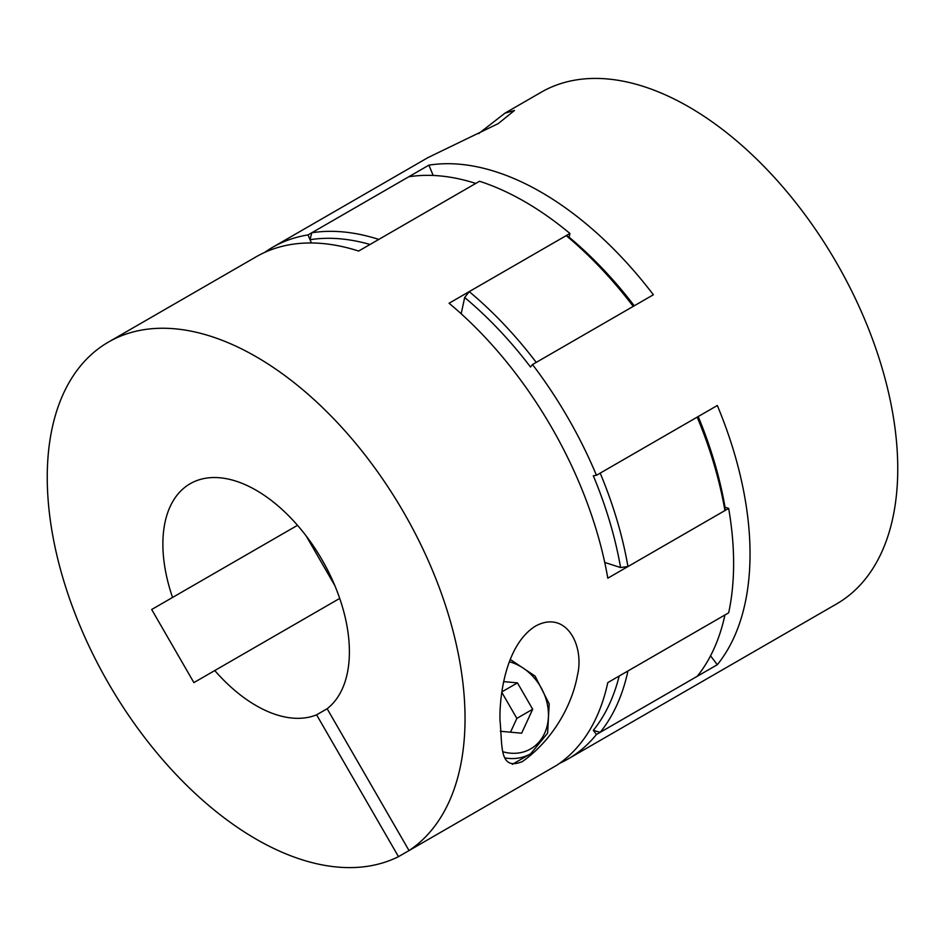 <?xml version="1.0" encoding="UTF-8"?>
<svg xmlns="http://www.w3.org/2000/svg" width="945" height="945" viewBox="0 0 945 945"><rect width="100%" height="100%" fill="white"/><g stroke="black" fill="none" stroke-linecap="round" stroke-linejoin="round"><path stroke-width="1.42" d="M559.546 763.359A295.419 170.561 -120 0 0 567.98 759.012A295.419 170.561 -120 0 0 596.449 734.489L593.306 730.367A290.15 167.513 -120 0 0 619.188 676.029M593.306 730.367L600.181 732.34L697.174 676.348A295.419 170.561 60 0 0 724.933 614.982L627.952 670.974A295.419 170.561 60 0 1 600.181 732.34M604.741 562.452L620.57 567.543A290.15 167.513 -120 0 0 593.306 475.784L596.449 475.288A295.419 170.561 -120 0 0 532.507 364.534L653.373 294.757A295.419 170.561 60 0 0 428.888 165.151L308.035 234.927A295.419 170.561 -120 0 0 272.562 247.33A295.419 170.561 -120 0 0 264.576 252.457M620.57 567.543L627.952 566.551L724.933 510.56L725.028 507.241L728.666 508.41A295.419 170.561 60 0 1 728.666 612.821L607.8 682.597A295.419 170.561 -120 0 1 556.747 765.285L409.031 850.571A295.419 170.561 -120 0 0 401.188 508.091A295.419 170.561 -120 0 0 108.427 342.09L256.142 256.804A295.419 170.561 -120 0 1 358.639 251.051L479.505 181.263A295.419 170.561 60 0 1 569.929 233.474L449.076 303.25A295.419 170.561 -120 0 1 607.8 578.186L728.666 508.41M724.933 510.56A295.419 170.561 60 0 0 697.174 417.135L600.181 473.126A295.419 170.561 60 0 1 627.952 566.551M569.929 233.474L569.126 237.219L566.209 235.624L469.216 291.627L464.68 297.521L461.172 313.775M532.507 364.534L530.511 367.014A290.15 167.513 -120 0 0 464.68 297.521M469.216 291.627A295.419 170.561 60 0 1 536.24 362.384L633.233 306.381A295.419 170.561 60 0 0 566.209 235.624M311.767 232.777A295.419 170.561 60 0 1 378.791 239.416L475.772 183.424A295.419 170.561 60 0 0 408.748 176.786L311.767 232.777L310.031 239.723L311.389 242.959L308.035 234.927M370.038 244.471A290.15 167.513 -120 0 0 310.031 239.723M569.126 237.219A290.15 167.513 60 0 1 634.26 305.79M698.201 416.544A290.15 167.513 60 0 1 725.028 507.241M272.562 247.33L428.085 157.531L498.239 123.606L514.458 110.494L504.984 113.14L478.583 133.67M504.984 113.14L541.142 92.256A295.419 170.561 60 0 1 768.793 171.411A295.419 170.561 60 0 1 897.75 468.708A295.419 170.561 60 0 1 836.561 603.949L567.98 759.012M596.449 475.288L717.314 405.499A295.419 170.561 60 0 1 750.035 553.994A295.419 170.561 60 0 1 717.314 664.713L710.545 655.83M596.449 734.489L717.314 664.713M433.2 175.463L428.888 165.151M535.614 626.027C506.118 644.195 499.362 694.941 499.976 720.102C502.575 745.357 498.736 771.214 522.325 761.611C552.919 739.959 572.068 705.194 577.442 675.332C584.671 645.577 566.138 609.549 535.614 626.027M256.142 256.804L108.427 342.09A295.419 170.561 -120 0 0 105.816 678.628A295.419 170.561 -120 0 0 398.483 856.654L316.599 714.833A131.887 76.143 60 0 1 214.763 670.548L339.716 598.409M214.763 670.548L193.89 682.609L151.684 609.501L297.51 525.314L172.557 597.453A131.887 76.143 60 0 1 190.193 483.71A131.887 76.143 60 0 1 322.08 559.853A131.887 76.143 60 0 1 327.147 708.738L316.599 714.833M306.168 535.945L334.837 585.593M151.684 609.501L172.557 597.453M546.198 771.38L398.483 856.654M409.031 850.571L327.147 708.738M510.205 659.445L535.083 676.088L549.199 703.871L547.616 733.166L530.688 753.744L512.296 764.363L530.688 753.744A52.755 43.068 -120 0 1 505.421 757.996M500.307 731.253L521.64 733.214L532.685 709.258L517.458 682.881L503.709 681.617M501.937 691.846L517.458 682.881M510.501 732.198L516.856 718.401L501.854 692.413M516.856 718.401L532.685 709.258M503.26 751.866A48.538 39.631 60 0 0 530.688 748.877A48.538 39.631 60 0 0 546.895 702.289A48.538 39.631 60 0 0 509.32 661.748"/></g></svg>
